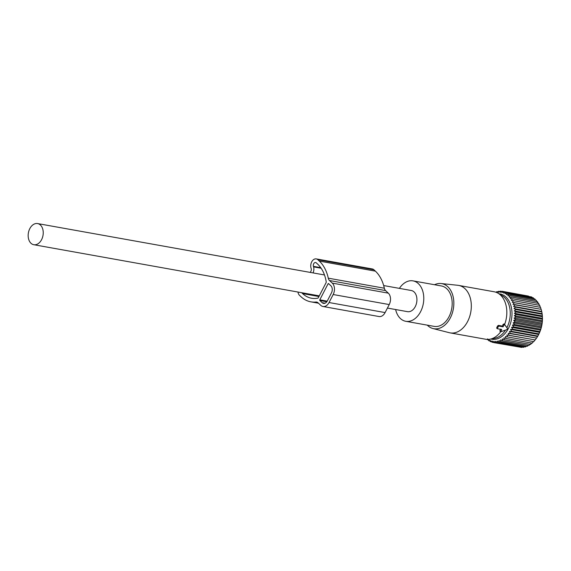 <?xml version="1.0" encoding="UTF-8"?>
<svg xmlns="http://www.w3.org/2000/svg" width="571" height="571" viewBox="0 0 571 571"><rect width="100%" height="100%" fill="white"/><g stroke="black" fill="none" stroke-linecap="round" stroke-linejoin="round"><path stroke-width="0.86" d="M387.423 308.069L407.494 311.659A10.749 7.409 -79.8 0 0 415.274 306.598A10.749 7.409 -79.8 0 0 411.284 290.503L383.669 285.557M41.59 239.656A10.749 7.409 -79.8 0 0 37.6 223.568A10.749 7.409 -79.8 0 0 29.813 228.628A10.749 7.409 -79.8 0 0 33.81 244.723A10.749 7.409 -79.8 0 0 41.59 239.656M498.369 326.491L498.968 326.112L503.08 326.848L502.416 326.084L498.447 325.37L497.641 325.913L496.727 327.697L496.898 328.375L496.727 327.697L497.448 328.268L498.369 326.491L497.641 325.913M497.448 328.268L497.591 328.782L501.702 329.517L500.86 331.744L506.477 329.752A1.049 0.692 133.1 0 0 507.291 328.232A1.049 0.692 133.1 0 0 507.269 328.211L504.143 323.907L503.094 324.392L502.416 326.084M500.867 329.089L499.91 330.559L500.367 331.216M503.08 326.848L503.979 325.099L503.094 324.392M504.607 324.542A24.118 16.63 -79.8 0 0 506.57 316.548A24.118 16.63 -79.8 0 0 498.205 293.308A24.118 16.63 -79.8 0 0 494.172 291.774L458.663 285.414A24.118 16.63 -79.8 0 0 457.842 285.293L441.048 283.523A22.89 15.788 100.2 0 1 453.602 307.155A22.89 15.788 100.2 0 1 432.982 328.539A22.89 15.788 100.2 0 1 427.294 325.149M432.982 328.539L449.348 332.707A24.118 16.63 -79.8 0 0 450.162 332.886A24.118 16.63 -79.8 0 0 471.068 310.189A24.118 16.63 -79.8 0 0 458.663 285.414M450.162 332.886L485.664 339.245A24.118 16.63 -79.8 0 0 489.982 339.21A24.118 16.63 -79.8 0 0 500.767 331.694M506.327 326.79L507.291 328.232M503.979 325.099L504.743 324.813L507.269 328.211M489.982 339.21L494.65 338.317A22.362 15.417 -79.8 0 0 505.492 330.124M506.912 327.668A22.362 15.417 -79.8 0 0 510.031 317.312A22.362 15.417 -79.8 0 0 502.273 295.757L498.205 293.308M434.531 284.729A22.89 15.788 100.2 0 1 441.048 283.523M395.617 309.532A20.527 14.161 -79.8 0 0 405.767 321.295A20.527 14.161 -79.8 0 0 423.568 301.966A20.527 14.161 -79.8 0 0 413.011 280.875A20.527 14.161 -79.8 0 0 399.407 288.376M405.767 321.295L434.167 326.376A20.527 14.161 -79.8 0 0 451.968 307.055A20.527 14.161 -79.8 0 0 441.412 285.964L413.011 280.875M528.496 296.085L502.187 291.303L501.866 292.573L503.9 291.681L503.472 293.051L505.563 292.302L505.014 293.758L507.155 293.166L506.484 294.686L508.654 294.258L507.862 295.828L510.053 295.564L509.132 297.17L511.33 297.077L510.288 298.697L512.487 298.783L511.323 300.403L513.5 300.667L512.216 302.266L514.357 302.701L512.958 304.272L515.063 304.878L513.55 306.391L515.606 307.169L513.986 308.618L515.977 309.553L514.257 310.917L516.177 312.009L514.357 313.279L516.198 314.514L514.3 315.67L516.041 317.048L514.071 318.076L515.713 319.574L513.679 320.467L515.22 322.073L513.122 322.822L514.557 324.528L540.78 329.224L541.444 326.769L515.22 322.073M530.459 296.763L503.9 291.681M532.286 297.669L531.794 296.999L505.563 292.302M533.985 298.79L533.378 297.862L507.155 293.166M535.548 300.132L534.884 298.954L508.654 294.258M537.225 302.202L536.276 300.26L510.053 295.564M538.382 303.729L537.561 301.774L511.33 297.077M539.409 305.435L538.71 303.479L512.487 298.783M512.216 302.266L540.302 307.298L539.723 305.364L513.5 300.667M540.302 307.298L514.357 302.701M512.958 304.272L541.051 309.304L540.587 307.398M541.051 309.304L515.063 304.878M513.55 306.391L541.643 311.423L541.294 309.575M541.643 311.423L541.836 311.866L515.606 307.169M513.986 308.618L542.072 313.65L541.836 311.866M542.072 313.65L542.207 314.25L515.977 309.553M514.257 310.917L542.343 315.949L542.207 314.25M542.343 315.949L542.4 316.712L516.177 312.009M514.357 313.279L542.45 318.311L542.429 317.319A24.496 16.887 -79.8 0 1 541.165 328.047A24.496 16.887 -79.8 0 1 539.788 332.036L539.731 332.186M542.45 318.311L542.421 319.218L516.198 314.514M514.3 315.67L542.386 320.702L542.421 319.218M542.386 320.702L542.272 321.744L516.041 317.048M514.071 318.076L542.157 323.107L542.272 321.744M542.157 323.107L541.943 324.271L515.713 319.574M513.679 320.467L541.765 325.499L541.943 324.271M541.765 325.499L541.444 326.769M499.011 293.787A23.018 15.874 100.2 0 1 510.788 322.401A23.018 15.874 100.2 0 1 490.903 339.031M496.049 292.273L496.856 291.645L496.827 292.545L498.64 291.281L498.526 292.323L500.424 291.167L500.21 292.331L502.187 291.303M497.862 291.824L496.856 291.645M499.868 291.503L498.64 291.281M501.923 291.438L500.424 291.167M513.122 322.822L541.215 327.854M487.163 339.417L487.605 338.889L488.797 340.737L489.069 339.816L490.382 341.601L490.617 340.516L492.045 342.222L492.223 340.994L493.765 342.607L493.879 341.244L495.528 342.736L495.564 341.251L497.305 342.621L497.262 341.023L499.097 342.257L498.954 340.559L500.874 341.651L500.631 339.873L502.623 340.808L502.273 338.96L504.329 339.738L503.872 337.832L505.977 338.446L505.399 336.505L507.54 336.94L506.841 334.991L509.018 335.248L508.197 333.293L510.388 333.378L509.439 331.444L511.637 331.351L510.567 329.453L512.758 329.189L511.559 327.333L513.729 326.905L512.415 325.12L540.509 330.152L540.78 329.224M540.509 330.152L539.959 331.601L513.729 326.905M511.559 327.333L539.652 332.365L539.959 331.601L538.981 333.885L512.758 329.189M510.567 329.453L538.653 334.485L538.981 333.885M538.653 334.485L537.868 336.055L511.637 331.351M509.439 331.444L537.532 336.476L537.868 336.055M537.532 336.476L536.612 338.082L510.388 333.378M508.197 333.293L536.612 338.082M536.283 338.325L535.248 339.952L509.018 335.248M506.841 334.991L535.248 339.952M534.934 340.023L533.771 341.644L507.54 336.94M533.485 341.537L532.201 343.142L505.977 338.446M531.958 342.864L530.559 344.434L504.329 339.738M530.366 343.992L528.853 345.505L502.623 340.808M528.189 345.391L527.104 346.354L500.874 341.651M526.284 346.204L525.327 346.961L499.097 342.257M524.321 346.775L523.536 347.318L497.305 342.621M522.308 347.104L521.751 347.432L495.528 342.736M520.252 347.168L493.765 342.607M512.415 325.12L514.557 324.528M493.679 342.514L492.045 342.222M491.724 341.836L490.382 341.601M489.889 340.937L488.797 340.737M488.191 339.809L487.299 339.652M373.955 269.798L317.904 259.755A6.288 4.34 -79.8 0 0 316.255 258.906L372.313 268.948A6.288 4.34 -79.8 0 1 373.955 269.798L375.39 271.139A38.007 26.209 -79.8 0 1 384.333 288.219A5.275 3.64 -79.8 0 0 384.376 288.398A5.275 3.64 -79.8 0 0 385.568 290.575L329.51 280.532L332.258 283.102A8.387 5.781 -79.8 0 1 333.178 294.529L329.046 302.537A8.387 5.781 -79.8 0 1 322.972 306.491A8.387 5.781 -79.8 0 1 320.774 305.357L318.026 302.78A5.239 3.619 100.2 0 0 316.655 302.073A5.239 3.619 100.2 0 0 316.098 302.038A5.275 3.64 100.2 0 0 315.963 302.045A38.007 26.209 -79.8 0 1 310.917 301.852A38.007 26.209 -79.8 0 1 300.967 296.699L299.532 295.357A6.288 4.34 -79.8 0 1 297.962 292.038M385.568 290.575L388.309 293.144L332.258 283.102M322.972 306.491L379.023 316.534A8.387 5.781 -79.8 0 0 385.097 312.58L389.229 304.564A8.387 5.781 -79.8 0 0 388.309 293.144M316.255 258.906A6.288 4.34 -79.8 0 0 311.852 261.597A6.288 4.34 -79.8 0 0 311.038 268.106L311.195 268.634A2.619 1.806 -79.8 0 1 310.917 271.232L310.303 272.417M317.904 259.755L319.339 261.104L375.39 271.139M329.51 280.532A5.239 3.619 100.2 0 1 328.318 278.355A5.275 3.64 100.2 0 1 328.282 278.177A38.007 26.209 -79.8 0 0 319.339 261.104M301.624 292.695L302.573 293.587A34.339 23.682 -79.8 0 0 311.559 298.24A34.339 23.682 -79.8 0 0 317.776 298.169A1.063 0.735 -79.8 0 0 318.347 297.677L326.07 282.709A1.063 0.735 -79.8 0 0 326.219 281.824A34.339 23.682 -79.8 0 0 317.733 264.216L316.298 262.874A2.619 1.806 -79.8 0 0 315.613 262.517A2.619 1.806 -79.8 0 0 313.772 263.638A2.619 1.806 -79.8 0 0 313.436 266.35L313.593 266.878L321.123 268.227M313.029 272.902A6.288 4.34 -79.8 0 0 313.593 266.878M319.796 299.818A0.521 0.364 -79.8 0 0 319.853 300.532L322.151 302.687A5.239 3.619 -79.8 0 0 323.521 303.394A5.239 3.619 -79.8 0 0 327.319 300.924L331.451 292.916A5.239 3.619 -79.8 0 0 330.88 285.771L328.582 283.623A0.521 0.364 -79.8 0 0 328.068 283.801L319.796 299.818L327.197 301.145M498.968 326.112L498.447 325.37M497.441 328.689L496.898 328.375M500.796 331.266L499.91 330.559M504.743 324.813L504.143 323.907M389.229 304.564L333.178 294.529M385.097 312.58L329.046 302.537M317.319 302.287L315.963 302.045M384.333 288.219L328.282 278.177M320.724 267.656L313.436 266.35M302.573 293.587L318.946 296.52M326.79 301.774L319.853 300.532M325.056 303.208L322.151 302.687M328.939 283.958L328.068 283.801M324.478 274.958L37.6 223.568M319.289 295.864L33.81 244.723M497.505 328.753L496.784 328.339M500.86 331.744L499.91 331.201M318.482 303.208L310.917 301.852"/></g></svg>
